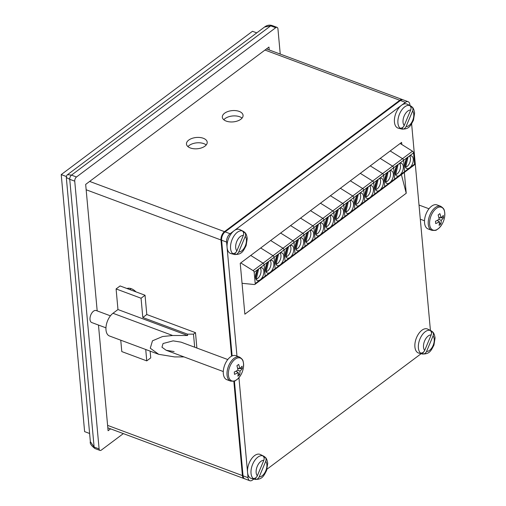<?xml version="1.0" encoding="UTF-8"?>
<svg xmlns="http://www.w3.org/2000/svg" width="506" height="506" viewBox="0 0 506 506"><rect width="100%" height="100%" fill="white"/><g stroke="black" fill="none" stroke-linecap="round" stroke-linejoin="round"><path stroke-width="0.76" d="M243.044 475.823L248.035 477.683A6.407 3.555 110.4 0 0 249.787 480.7L244.79 478.84A6.407 3.555 -69.6 0 1 243.044 475.823L234.417 381.031M232.134 355.92L221.603 240.211A6.407 3.555 -69.6 0 1 225.1 231.868L400.417 100.504A6.407 3.555 -69.6 0 1 403.143 99.853L408.133 101.712A6.407 3.555 110.4 0 0 405.414 102.364L400.417 100.504M408.133 101.712A6.407 3.555 110.4 0 1 409.885 104.729L409.961 105.558M411.625 123.881L430.429 330.462M421.144 353.694L267.041 469.163M253.791 479.093L252.507 480.049A6.407 3.555 110.4 0 1 249.787 480.7M248.035 477.683L238.94 377.685M236.979 356.135L226.593 242.07L221.603 240.211M225.1 231.868L230.091 233.728L405.414 102.364M401.403 174.633L406.236 193.26L404.338 172.432A1.6 1.006 -126.8 0 0 404.623 171.616L403.592 160.313A1.6 1.006 -126.8 0 0 402.529 158.663L390.189 150.946L402.529 158.663A1.6 1.006 53.2 0 1 403.592 160.313L393.63 167.777A1.6 1.006 -126.8 0 0 392.567 166.126L380.227 158.41L392.567 166.126A1.6 1.006 53.2 0 1 393.63 167.777L383.668 175.24A1.6 1.006 -126.8 0 0 382.606 173.59L370.265 165.873L382.606 173.59A1.6 1.006 53.2 0 1 383.668 175.24L373.713 182.704A1.6 1.006 -126.8 0 0 372.644 181.053L360.304 173.337L372.644 181.053A1.6 1.006 53.2 0 1 373.713 182.704L363.751 190.167A1.6 1.006 -126.8 0 0 362.682 188.517L350.348 180.806L362.682 188.517A1.6 1.006 53.2 0 1 363.751 190.167L353.789 197.637A1.6 1.006 -126.8 0 0 352.72 195.986L340.386 188.27L352.72 195.986A1.6 1.006 53.2 0 1 353.789 197.637L343.827 205.101A1.6 1.006 -126.8 0 0 342.764 203.45L330.424 195.733L342.764 203.45A1.6 1.006 53.2 0 1 343.827 205.101L333.865 212.564A1.6 1.006 -126.8 0 0 332.803 210.913L320.462 203.197L332.803 210.913A1.6 1.006 53.2 0 1 333.865 212.564L323.903 220.028A1.6 1.006 -126.8 0 0 322.841 218.377L310.501 210.66L322.841 218.377A1.6 1.006 53.2 0 1 323.903 220.028L313.941 227.491A1.6 1.006 -126.8 0 0 312.879 225.84L300.539 218.124L312.879 225.84A1.6 1.006 53.2 0 1 313.941 227.491L303.979 234.955A1.6 1.006 -126.8 0 0 302.917 233.304L290.577 225.587L302.917 233.304A1.6 1.006 53.2 0 1 303.979 234.955L294.018 242.418A1.6 1.006 -126.8 0 0 292.955 240.767L280.615 233.051L292.955 240.767A1.6 1.006 53.2 0 1 294.018 242.418L284.056 249.882A1.6 1.006 -126.8 0 0 282.993 248.231L270.653 240.514L282.993 248.231A1.6 1.006 53.2 0 1 284.056 249.882L274.094 257.345A1.6 1.006 -126.8 0 0 273.031 255.694L260.691 247.978L273.031 255.694A1.6 1.006 53.2 0 1 274.094 257.345L264.132 264.809A1.6 1.006 -126.8 0 0 263.069 263.158L250.729 255.448L263.069 263.158A1.6 1.006 53.2 0 1 264.132 264.809L254.17 272.279A1.6 1.006 -126.8 0 0 253.108 270.628L240.767 262.911M401.802 144.514L401.606 142.395L240.236 263.31L244.86 314.182L406.236 193.26M230.091 233.728A6.407 3.555 110.4 0 0 226.593 242.07M235.056 359.26A12.176 6.761 110.4 0 0 228.408 375.11A12.176 6.761 110.4 0 0 236.909 379.614A12.176 6.761 110.4 0 0 240.249 375.92L240.249 375.92A20.822 20.822 0 0 0 243.449 367.324L243.449 367.324A12.176 6.761 110.4 0 0 243.557 363.763A12.176 6.761 110.4 0 0 235.056 359.26M230.54 381.081A12.814 7.116 110.4 0 1 227.042 375.047A12.814 7.116 110.4 0 1 230.806 361.822A12.814 7.116 110.4 0 1 239.483 357.065L235.777 355.686A12.814 7.116 110.4 0 0 227.105 360.443A12.814 7.116 110.4 0 0 223.336 373.668A12.814 7.116 110.4 0 0 226.833 379.702L230.54 381.081C233.614 381.334 235.214 381.182 235.353 380.632L237.731 378.943L240.249 375.92M110.428 315.833L96.229 310.545A6.407 3.555 110.4 0 0 91.89 312.923A6.407 3.555 110.4 0 0 90.005 319.533A6.407 3.555 110.4 0 0 91.757 322.55L105.95 327.837M242.247 368.545A20.816 12.359 -0.1 0 1 239.996 371.094A20.816 14.136 -132 0 1 239.604 374.851A19.405 14.978 -137.6 0 1 238.769 375.541A19.405 14.978 -137.6 0 1 237.871 376.148A20.816 11.948 57.8 0 0 238.155 372.473A20.816 12.359 -0.1 0 1 234.487 374.358A19.405 2.777 -100.6 0 0 234.278 372.03A20.816 10.177 170.1 0 0 237.934 370A20.816 11.948 57.8 0 0 236.922 365.718A19.405 1.48 -33.3 0 0 237.814 365.054A19.405 1.48 -33.3 0 0 238.655 364.421A20.816 14.136 -132 0 1 239.768 368.621A20.816 10.177 170.1 0 0 242.039 366.211A19.405 16.268 -0.3 0 1 242.247 368.545L239.85 368.551M235.922 371.202L238.155 372.473M237.592 368.185L239.768 368.621M239.996 371.094L237.643 370.19M239.604 374.851L238.162 373.377M239.433 368.551L237.675 368.558M426.571 351.423A8.621 4.788 110.4 0 0 433.117 345.446A8.621 4.788 110.4 0 0 433.054 335.959L426.571 351.423C425.666 353.289 424.338 354.162 422.58 354.048A12.41 6.888 -69.6 0 1 421.574 353.681A12.41 6.888 -69.6 0 1 420.688 353.043C422.44 353.156 423.769 352.284 424.673 350.424L431.156 334.953A8.621 4.788 110.4 0 0 424.61 340.936A8.621 4.788 110.4 0 0 424.673 350.424M422.478 354.023A12.448 6.913 -69.6 0 1 422.168 353.96A12.448 6.913 -69.6 0 1 421.321 353.631A12.448 6.913 -69.6 0 1 419.948 339.001A12.448 6.913 -69.6 0 1 430.846 330.665L431.397 330.975A12.41 6.888 -69.6 0 0 431.156 330.835A12.41 6.888 -69.6 0 0 430.151 330.475C431.51 331.519 431.852 333.011 431.156 334.953M427.817 329.166A12.814 7.116 110.4 0 0 427.722 329.115A12.814 7.116 110.4 0 0 416.514 337.692A12.814 7.116 110.4 0 0 417.924 352.752A12.814 7.116 110.4 0 0 418.797 353.093L422.168 353.96C430.062 354.421 431.314 349.88 433.933 345.136L435.071 337.938C434.54 334.63 433.667 332.581 432.459 331.797L432.048 331.481A12.41 6.888 -69.6 0 0 431.397 330.975M433.054 335.959C433.75 334.017 433.408 332.524 432.048 331.481L431.498 332.79M422.58 354.048L423.351 352.22M325.605 226.726L326.009 226.878A6.199 3.441 110.4 0 0 330.76 218.124A6.199 3.441 110.4 0 0 329.861 215.752M333.58 218.807A6.73 3.738 110.4 0 0 331.746 215.638A6.73 3.738 110.4 0 0 327.192 218.137A6.73 3.738 110.4 0 0 325.213 225.075A6.73 3.738 110.4 0 0 327.047 228.25A6.73 3.738 110.4 0 0 331.601 225.752A6.73 3.738 110.4 0 0 333.58 218.807M326.009 226.878L328.343 216.777M324.112 232.279A1.6 1.006 -126.8 0 0 324.643 232.146A1.6 1.006 -126.8 0 0 324.934 231.331L334.89 223.867L333.865 212.564L334.89 223.867A1.6 1.006 53.2 0 1 334.605 224.683A1.6 1.006 -126.8 0 0 334.89 223.867L344.852 216.404L343.827 205.101L344.852 216.404A1.6 1.006 53.2 0 1 344.567 217.219A1.6 1.006 -126.8 0 0 344.852 216.404L354.814 208.94L353.789 197.637L354.814 208.94A1.6 1.006 53.2 0 1 354.529 209.756A1.6 1.006 -126.8 0 0 354.814 208.94L364.775 201.477L363.751 190.167L364.775 201.477A1.6 1.006 53.2 0 1 364.491 202.292A1.6 1.006 -126.8 0 0 364.775 201.477L374.737 194.013L373.713 182.704L374.737 194.013A1.6 1.006 53.2 0 1 374.453 194.829A1.6 1.006 -126.8 0 0 374.737 194.013L384.699 186.543L383.668 175.24L384.699 186.543A1.6 1.006 53.2 0 1 384.415 187.365A1.6 1.006 -126.8 0 0 384.699 186.543L394.661 179.08L393.63 167.777L394.661 179.08A1.6 1.006 53.2 0 1 394.37 179.896A1.6 1.006 -126.8 0 0 394.661 179.08L404.623 171.616A1.6 1.006 53.2 0 1 404.332 172.432L414.294 164.969A1.6 1.006 53.2 0 0 414.585 164.153L413.554 152.85L403.592 160.313L404.623 171.616L414.585 164.153M304.188 247.206A1.6 1.006 -126.8 0 0 304.72 247.073A1.6 1.006 -126.8 0 0 305.01 246.258L314.972 238.794A1.6 1.006 53.2 0 1 314.681 239.61A1.6 1.006 -126.8 0 0 314.972 238.794L324.934 231.331L323.903 220.028L324.934 231.331A1.6 1.006 53.2 0 1 324.643 232.146L404.332 172.432A1.6 1.006 -126.8 0 1 403.801 172.565M327.053 218.339L325.326 225.821M285.757 256.58L286.162 256.732A6.199 3.441 110.4 0 0 290.912 247.978A6.199 3.441 110.4 0 0 290.014 245.606M293.733 248.667A6.73 3.738 110.4 0 0 291.899 245.499A6.73 3.738 110.4 0 0 287.345 247.991A6.73 3.738 110.4 0 0 285.371 254.935A6.73 3.738 110.4 0 0 287.206 258.104A6.73 3.738 110.4 0 0 291.76 255.606A6.73 3.738 110.4 0 0 293.733 248.667M286.162 256.732L288.502 246.631M284.264 262.133A1.6 1.006 -126.8 0 0 284.796 262.007A1.6 1.006 -126.8 0 0 285.087 261.185L295.049 253.721L294.018 242.418L295.049 253.721A1.6 1.006 53.2 0 1 294.758 254.537A1.6 1.006 -126.8 0 0 295.049 253.721L305.01 246.258L303.979 234.955L305.01 246.258A1.6 1.006 53.2 0 1 304.72 247.073L324.643 232.146M264.347 277.06A1.6 1.006 -126.8 0 0 264.878 276.934A1.6 1.006 -126.8 0 0 265.163 276.118L275.125 268.654A1.6 1.006 53.2 0 1 274.834 269.47A1.6 1.006 -126.8 0 0 275.125 268.654L285.087 261.185L284.056 249.882L285.087 261.185A1.6 1.006 53.2 0 1 284.796 262.007L304.72 247.073M287.212 248.193L285.479 255.675M395.331 174.475L395.736 174.627A6.199 3.441 110.4 0 0 400.486 165.873A6.199 3.441 110.4 0 0 399.595 163.501M403.314 166.556A6.73 3.738 110.4 0 0 401.473 163.387A6.73 3.738 110.4 0 0 396.919 165.886A6.73 3.738 110.4 0 0 394.946 172.831A6.73 3.738 110.4 0 0 396.78 175.999A6.73 3.738 110.4 0 0 401.334 173.501A6.73 3.738 110.4 0 0 403.314 166.556M395.736 174.627L398.077 164.526M393.839 180.028A1.6 1.006 -126.8 0 0 394.37 179.896M396.786 166.088L395.053 173.571M305.681 241.653L306.086 241.805A6.199 3.441 110.4 0 0 310.836 233.051A6.199 3.441 110.4 0 0 309.938 230.679M313.657 233.734A6.73 3.738 110.4 0 0 311.822 230.565A6.73 3.738 110.4 0 0 307.268 233.064A6.73 3.738 110.4 0 0 305.289 240.008A6.73 3.738 110.4 0 0 307.129 243.177A6.73 3.738 110.4 0 0 311.683 240.679A6.73 3.738 110.4 0 0 313.657 233.734M306.086 241.805L308.426 231.704M314.972 238.794L313.941 227.491L314.972 238.794M307.136 233.266L305.403 240.748M405.293 167.012L405.698 167.163A6.199 3.441 110.4 0 0 410.448 158.41A6.199 3.441 110.4 0 0 409.55 156.038M413.269 159.093A6.73 3.738 110.4 0 0 411.435 155.924A6.73 3.738 110.4 0 0 406.881 158.422A6.73 3.738 110.4 0 0 404.908 165.367A6.73 3.738 110.4 0 0 406.742 168.536A6.73 3.738 110.4 0 0 411.296 166.038A6.73 3.738 110.4 0 0 413.269 159.093M405.698 167.163L408.038 157.062M253.108 270.628L412.491 151.199L400.151 143.483M412.491 151.199A1.6 1.006 53.2 0 1 413.554 152.85M406.748 158.625L405.015 166.107M315.643 234.189L316.048 234.341A6.199 3.441 110.4 0 0 320.798 225.587A6.199 3.441 110.4 0 0 319.9 223.216M323.619 226.271A6.73 3.738 110.4 0 0 321.784 223.102A6.73 3.738 110.4 0 0 317.23 225.6A6.73 3.738 110.4 0 0 315.251 232.545A6.73 3.738 110.4 0 0 317.085 235.714A6.73 3.738 110.4 0 0 321.645 233.215A6.73 3.738 110.4 0 0 323.619 226.271M316.048 234.341L318.388 224.24M314.15 239.743A1.6 1.006 -126.8 0 0 314.681 239.61M317.091 225.802L315.364 233.285M385.37 181.939L385.774 182.09A6.199 3.441 110.4 0 0 390.524 173.337A6.199 3.441 110.4 0 0 389.633 170.965M393.352 174.026A6.73 3.738 110.4 0 0 391.511 170.857A6.73 3.738 110.4 0 0 386.957 173.349A6.73 3.738 110.4 0 0 384.984 180.294A6.73 3.738 110.4 0 0 386.818 183.463A6.73 3.738 110.4 0 0 391.372 180.965A6.73 3.738 110.4 0 0 393.352 174.026M385.774 182.09L388.115 171.989M383.883 187.492A1.6 1.006 -126.8 0 0 384.415 187.365M386.824 173.552L385.091 181.034M355.484 204.329L355.895 204.481A6.199 3.441 110.4 0 0 360.639 195.733A6.199 3.441 110.4 0 0 359.747 193.355M363.466 196.417A6.73 3.738 110.4 0 0 361.632 193.248A6.73 3.738 110.4 0 0 357.078 195.74A6.73 3.738 110.4 0 0 355.098 202.685A6.73 3.738 110.4 0 0 356.932 205.853A6.73 3.738 110.4 0 0 361.486 203.361A6.73 3.738 110.4 0 0 363.466 196.417M355.895 204.481L358.229 194.386M353.998 209.882A1.6 1.006 -126.8 0 0 354.529 209.756M356.939 195.942L355.206 203.431M265.833 271.507L266.238 271.659A6.199 3.441 110.4 0 0 270.988 262.911A6.199 3.441 110.4 0 0 270.096 260.533M273.816 263.594A6.73 3.738 110.4 0 0 271.975 260.426A6.73 3.738 110.4 0 0 267.421 262.918A6.73 3.738 110.4 0 0 265.448 269.862A6.73 3.738 110.4 0 0 267.282 273.031A6.73 3.738 110.4 0 0 271.836 270.539A6.73 3.738 110.4 0 0 273.816 263.594M266.238 271.659L268.578 261.558M275.125 268.654L274.094 257.345L275.125 268.654M242.051 283.303L254.385 284.524A1.6 1.006 -126.8 0 0 254.916 284.397A1.6 1.006 -126.8 0 0 255.201 283.581L265.163 276.118L264.132 264.809L265.163 276.118A1.6 1.006 53.2 0 1 264.878 276.934L284.796 262.007M267.288 263.12L265.555 270.602M335.567 219.256L335.971 219.408A6.199 3.441 110.4 0 0 340.715 210.66A6.199 3.441 110.4 0 0 339.823 208.289M343.542 211.344A6.73 3.738 110.4 0 0 341.708 208.175A6.73 3.738 110.4 0 0 337.154 210.673A6.73 3.738 110.4 0 0 335.174 217.612A6.73 3.738 110.4 0 0 337.009 220.78A6.73 3.738 110.4 0 0 341.563 218.288A6.73 3.738 110.4 0 0 343.542 211.344M335.971 219.408L338.305 209.313M334.074 224.816A1.6 1.006 -126.8 0 0 334.605 224.683M337.015 210.869L335.282 218.358M295.719 249.116L296.124 249.268A6.199 3.441 110.4 0 0 300.874 240.514A6.199 3.441 110.4 0 0 299.976 238.143M303.695 241.198A6.73 3.738 110.4 0 0 301.861 238.029A6.73 3.738 110.4 0 0 297.307 240.527A6.73 3.738 110.4 0 0 295.327 247.472A6.73 3.738 110.4 0 0 297.167 250.641A6.73 3.738 110.4 0 0 301.721 248.142A6.73 3.738 110.4 0 0 303.695 241.198M296.124 249.268L298.464 239.167M294.226 254.67A1.6 1.006 -126.8 0 0 294.758 254.537M297.174 240.73L295.441 248.212M345.522 211.793L345.933 211.944A6.199 3.441 110.4 0 0 350.677 203.197A6.199 3.441 110.4 0 0 349.785 200.819M353.504 203.88A6.73 3.738 110.4 0 0 351.67 200.711A6.73 3.738 110.4 0 0 347.116 203.203A6.73 3.738 110.4 0 0 345.136 210.148A6.73 3.738 110.4 0 0 346.971 213.317A6.73 3.738 110.4 0 0 351.525 210.825A6.73 3.738 110.4 0 0 353.504 203.88M345.933 211.944L348.267 201.85M344.036 217.352A1.6 1.006 -126.8 0 0 344.567 217.219M346.977 203.406L345.244 210.894M375.408 189.402L375.819 189.554A6.199 3.441 110.4 0 0 380.563 180.8A6.199 3.441 110.4 0 0 379.671 178.428M383.39 181.49A6.73 3.738 110.4 0 0 381.549 178.321A6.73 3.738 110.4 0 0 376.995 180.813A6.73 3.738 110.4 0 0 375.022 187.758A6.73 3.738 110.4 0 0 376.856 190.926A6.73 3.738 110.4 0 0 381.41 188.428A6.73 3.738 110.4 0 0 383.39 181.49M375.819 189.554L378.153 179.453M373.921 194.955A1.6 1.006 -126.8 0 0 374.453 194.829M376.862 181.015L375.129 188.498M365.446 196.866L365.857 197.017A6.199 3.441 110.4 0 0 370.601 188.27A6.199 3.441 110.4 0 0 369.709 185.892M373.428 188.953A6.73 3.738 110.4 0 0 371.594 185.784A6.73 3.738 110.4 0 0 367.04 188.276A6.73 3.738 110.4 0 0 365.06 195.221A6.73 3.738 110.4 0 0 366.894 198.39A6.73 3.738 110.4 0 0 371.448 195.898A6.73 3.738 110.4 0 0 373.428 188.953M365.857 197.017L368.191 186.916M363.959 202.419A1.6 1.006 -126.8 0 0 364.491 202.292M366.901 188.479L365.168 195.961M255.872 278.97L256.283 279.122A6.199 3.441 110.4 0 0 261.026 270.375A6.199 3.441 110.4 0 0 260.135 267.997M263.854 271.058A6.73 3.738 110.4 0 0 262.013 267.889A6.73 3.738 110.4 0 0 257.459 270.381A6.73 3.738 110.4 0 0 255.486 277.326A6.73 3.738 110.4 0 0 257.32 280.495A6.73 3.738 110.4 0 0 261.874 278.003A6.73 3.738 110.4 0 0 263.854 271.058M256.283 279.122L258.617 269.028M255.201 283.581L254.17 272.279M257.326 270.583L255.593 278.072M275.795 264.043L276.2 264.195A6.199 3.441 110.4 0 0 280.95 255.441A6.199 3.441 110.4 0 0 280.058 253.07M283.777 256.131A6.73 3.738 110.4 0 0 281.937 252.962A6.73 3.738 110.4 0 0 277.383 255.454A6.73 3.738 110.4 0 0 275.409 262.399A6.73 3.738 110.4 0 0 277.244 265.568A6.73 3.738 110.4 0 0 281.798 263.069A6.73 3.738 110.4 0 0 283.777 256.131M276.2 264.195L278.54 254.094M274.303 269.597A1.6 1.006 -126.8 0 0 274.834 269.47M277.25 255.656L275.517 263.139M259.217 476.823A8.621 4.788 110.4 0 0 265.764 470.839A8.621 4.788 110.4 0 0 265.701 461.358L259.217 476.823C258.319 478.682 256.991 479.555 255.233 479.448A12.41 6.888 -69.6 0 1 254.227 479.081A12.41 6.888 -69.6 0 1 253.335 478.442C255.087 478.549 256.415 477.677 257.32 475.817L263.803 460.352A8.621 4.788 110.4 0 0 257.257 466.336A8.621 4.788 110.4 0 0 257.32 475.817M255.125 479.422A12.448 6.913 -69.6 0 1 254.815 479.353A12.448 6.913 -69.6 0 1 253.974 479.03A12.448 6.913 -69.6 0 1 252.602 464.394A12.448 6.913 -69.6 0 1 263.493 456.064L264.05 456.374A12.41 6.888 -69.6 0 0 263.803 456.235A12.41 6.888 -69.6 0 0 262.797 455.868C264.164 456.918 264.499 458.411 263.803 460.352M260.464 454.559A12.814 7.116 110.4 0 0 260.375 454.514A12.814 7.116 110.4 0 0 249.161 463.091A12.814 7.116 110.4 0 0 250.571 478.151A12.814 7.116 110.4 0 0 251.444 478.486L254.815 479.353C262.709 479.821 263.968 475.279 266.586 470.536L267.725 463.338C267.193 460.024 266.32 457.981 265.106 457.19L264.695 456.874A12.41 6.888 -69.6 0 0 264.05 456.374M265.701 461.358C266.396 459.416 266.061 457.924 264.695 456.874L264.145 458.189M255.233 479.448L255.998 477.613M204.949 146.145A10.411 5.661 -5.2 0 0 207.201 142.18A10.411 5.661 -5.2 0 0 200.022 137.512A10.411 5.661 -5.2 0 0 188.719 140.099A10.411 5.661 -5.2 0 0 186.467 144.065A10.411 5.661 -5.2 0 0 193.646 148.726A10.411 5.661 -5.2 0 0 204.949 146.145M187.954 146.626A10.411 5.661 174.8 0 1 189.206 145.456A10.411 5.661 174.8 0 1 206.201 144.969M240.812 119.271A10.411 5.661 -5.2 0 0 243.063 115.305A10.411 5.661 -5.2 0 0 235.885 110.643A10.411 5.661 -5.2 0 0 224.582 113.23A10.411 5.661 -5.2 0 0 222.33 117.196A10.411 5.661 -5.2 0 0 229.509 121.857A10.411 5.661 -5.2 0 0 240.812 119.271M223.816 119.758A10.411 5.661 174.8 0 1 225.069 118.581A10.411 5.661 174.8 0 1 242.064 118.094M126.962 288.509A10.411 6.553 53.2 0 1 131.345 288.717A10.411 6.553 53.2 0 1 135.994 291.873M128.144 288.945A10.411 6.553 53.2 0 1 128.353 288.218M402.82 99.764A6.407 3.555 110.4 0 0 402.517 99.619A6.407 3.555 110.4 0 0 399.797 100.27L264.973 50.05M89.657 181.42L224.474 231.64L399.797 100.27M224.474 231.64A6.407 3.555 110.4 0 0 220.977 239.977L86.159 189.763M107.601 425.375L242.418 475.589L233.829 381.208M231.558 356.199L220.977 239.977M242.418 475.589A6.407 3.555 110.4 0 0 244.17 478.606A6.407 3.555 110.4 0 0 244.493 478.695M89.606 433.49L84.616 431.631L61.226 174.595L252.481 31.283L256.757 32.877M61.226 174.595L66.375 176.518M238.75 251.925A8.621 4.788 110.4 0 0 245.296 245.941A8.621 4.788 110.4 0 0 245.233 236.454L238.75 251.925C237.852 253.784 236.523 254.657 234.765 254.543A12.41 6.888 -69.6 0 1 233.759 254.176A12.41 6.888 -69.6 0 1 232.868 253.538C234.62 253.651 235.948 252.779 236.852 250.919L243.335 235.448A8.621 4.788 110.4 0 0 236.789 241.432A8.621 4.788 110.4 0 0 236.852 250.919M234.657 254.518A12.448 6.913 -69.6 0 1 234.348 254.455A12.448 6.913 -69.6 0 1 233.506 254.126A12.448 6.913 -69.6 0 1 232.134 239.496A12.448 6.913 -69.6 0 1 243.025 231.16L243.582 231.476A12.41 6.888 -69.6 0 0 243.335 231.331A12.41 6.888 -69.6 0 0 242.33 230.97C243.696 232.014 244.031 233.506 243.335 235.448M239.996 229.661A12.814 7.116 110.4 0 0 239.907 229.61A12.814 7.116 110.4 0 0 228.693 238.187A12.814 7.116 110.4 0 0 230.103 253.247A12.814 7.116 110.4 0 0 230.976 253.588L234.348 254.455C242.241 254.923 243.5 250.375 246.118 245.631L247.257 238.434C246.726 235.126 245.853 233.076 244.638 232.292L244.227 231.976A12.41 6.888 -69.6 0 0 243.582 231.476M245.233 236.454C245.929 234.518 245.593 233.019 244.227 231.976L243.677 233.285M234.765 254.543L235.53 252.715M90.353 441.624L66.311 177.505L69.739 179.301L94.11 447.045A3.2 1.777 -69.6 0 0 94.983 448.55L94.983 448.55C91.276 445.71 89.733 443.401 90.353 441.624L94.11 447.045L99.1 448.904L74.736 181.161L69.739 179.301A3.2 1.777 -69.6 0 1 71.491 175.133L270.716 25.85L264.549 27.039L67.595 174.621L71.491 175.133L76.482 176.992L275.713 27.71L270.716 25.85A3.2 1.777 -69.6 0 1 272.083 25.521L277.073 27.381A3.2 1.777 110.4 0 1 277.946 28.893L280.242 54.072M123.337 433.604L101.339 450.087A3.2 1.777 110.4 0 1 99.973 450.41A3.2 1.777 110.4 0 1 99.1 448.904M97.184 310.899L85.672 184.405L268.958 47.064L269.224 49.974M110.593 428.854L108.088 430.726L98.474 325.054M277.073 27.381A3.2 1.777 110.4 0 0 275.713 27.71M76.482 176.992A3.2 1.777 110.4 0 0 74.736 181.161M436.273 208.485A12.176 6.761 110.4 0 0 429.632 224.335A12.176 6.761 110.4 0 0 438.126 228.838A12.176 6.761 110.4 0 0 441.466 225.145L441.466 225.145A20.822 20.822 0 0 0 444.673 216.549L444.673 216.549A12.176 6.761 110.4 0 0 444.774 212.988A12.176 6.761 110.4 0 0 436.273 208.485M431.757 230.306A12.814 7.116 110.4 0 1 428.259 224.272A12.814 7.116 110.4 0 1 432.029 211.046A12.814 7.116 110.4 0 1 440.701 206.29L437.001 204.911A12.814 7.116 110.4 0 0 428.323 209.667A12.814 7.116 110.4 0 0 424.559 222.893A12.814 7.116 110.4 0 0 428.051 228.927L431.757 230.306C434.831 230.559 436.438 230.407 436.57 229.857L438.955 228.168L441.466 225.145M443.465 217.77A20.816 12.359 -0.1 0 1 441.213 220.319A20.816 14.136 -132 0 1 440.821 224.076A19.405 14.978 -137.6 0 1 439.986 224.765A19.405 14.978 -137.6 0 1 439.088 225.372A20.816 11.948 57.8 0 0 439.372 221.698A20.816 12.359 -0.1 0 1 435.704 223.582A19.405 2.777 -100.6 0 0 435.495 221.255A20.816 10.177 170.1 0 0 439.151 219.225A20.816 11.948 57.8 0 0 438.139 214.942A19.405 1.48 -33.3 0 0 439.037 214.278A19.405 1.48 -33.3 0 0 439.872 213.646A20.816 14.136 -132 0 1 440.992 217.846A20.816 10.177 170.1 0 0 443.256 215.436A19.405 16.268 -0.3 0 1 443.465 217.77L441.074 217.776M437.14 220.426L439.372 221.698M438.81 217.409L440.992 217.846M441.213 220.319L438.86 219.414M440.821 224.076L439.379 222.602M440.65 217.776L438.892 217.782M406.103 126.525A8.621 4.788 110.4 0 0 412.649 120.542A8.621 4.788 110.4 0 0 412.586 111.054L406.103 126.525C405.198 128.385 403.87 129.258 402.112 129.144A12.41 6.888 -69.6 0 1 401.106 128.783A12.41 6.888 -69.6 0 1 400.221 128.138C401.973 128.252 403.301 127.379 404.205 125.52L410.689 110.055A8.621 4.788 110.4 0 0 404.142 116.032A8.621 4.788 110.4 0 0 404.205 125.52M402.011 129.125A12.448 6.913 -69.6 0 1 401.701 129.055A12.448 6.913 -69.6 0 1 400.853 128.726A12.448 6.913 -69.6 0 1 399.481 114.097A12.448 6.913 -69.6 0 1 410.379 105.767L410.929 106.077A12.41 6.888 -69.6 0 0 410.689 105.937A12.41 6.888 -69.6 0 0 409.683 105.571C411.043 106.621 411.384 108.113 410.689 110.055M407.349 104.261A12.814 7.116 110.4 0 0 407.254 104.217A12.814 7.116 110.4 0 0 396.046 112.794A12.814 7.116 110.4 0 0 397.457 127.854A12.814 7.116 110.4 0 0 398.33 128.189L401.701 129.055C409.594 129.523 410.847 124.982 413.465 120.232L414.604 113.034C414.072 109.726 413.2 107.677 411.992 106.892L411.58 106.576A12.41 6.888 -69.6 0 0 410.929 106.077M412.586 111.054C413.282 109.119 412.94 107.626 411.58 106.576L411.03 107.886M402.112 129.144L402.884 127.316M227.77 359.538L181.091 342.157L173.147 340.861L163.052 343.517L161.958 347.211L166.177 350.272L174.121 351.569M134.938 291.481L135.304 291.203M116.095 288.932L141.06 298.23L142.812 317.509L187.505 334.15L187.625 335.491L117.968 309.545L116.095 288.932L120.08 285.947L145.045 295.245L146.797 314.523L195.48 332.657L196.885 348.033M120.757 340.19L121.794 351.581L146.759 360.879L150.744 357.894L150.13 351.132M146.759 360.879L145.728 349.494M187.505 334.15L193.488 334.15L195.48 332.657M193.488 334.15L194.683 347.217M142.812 317.509L146.797 314.523M141.06 298.23L145.045 295.245M187.625 335.491L172.66 335.503L162.584 336.522L152.477 340.816L150.276 348.21L158.713 354.327L109.492 335.997A12.814 7.116 -69.6 0 1 106.152 325.845A12.814 7.116 -69.6 0 1 112.99 313.277L117.968 309.545M184.013 356.913L174.608 356.92L158.713 354.327M427.722 329.115L430.846 330.665A12.448 6.913 -69.6 0 1 430.935 330.715M260.375 454.514L263.493 456.064A12.448 6.913 -69.6 0 1 263.582 456.108M239.907 229.61L243.025 231.16A12.448 6.913 -69.6 0 1 243.114 231.21M272.083 25.521L272.083 25.521C269.388 24.724 266.877 25.23 264.549 27.039M407.254 104.217L410.379 105.767A12.448 6.913 -69.6 0 1 410.467 105.811M172.66 335.503L112.99 313.277M239.483 357.065C243.936 359.962 242.912 361.48 243.557 363.681L243.449 367.324M166.177 350.272L223.298 371.549M254.916 284.397L264.878 276.934M107.822 427.823L244.17 478.606M266.46 48.943L402.517 99.619M94.983 448.55L99.973 450.41M67.595 174.621C66.918 174.943 66.495 175.911 66.311 177.505M440.701 206.29C445.153 209.187 444.129 210.705 444.774 212.906L444.673 216.549M419.012 205.05L428.987 208.763M420.303 219.206L424.515 220.774M131.06 288.616L129.795 289.565"/></g></svg>
